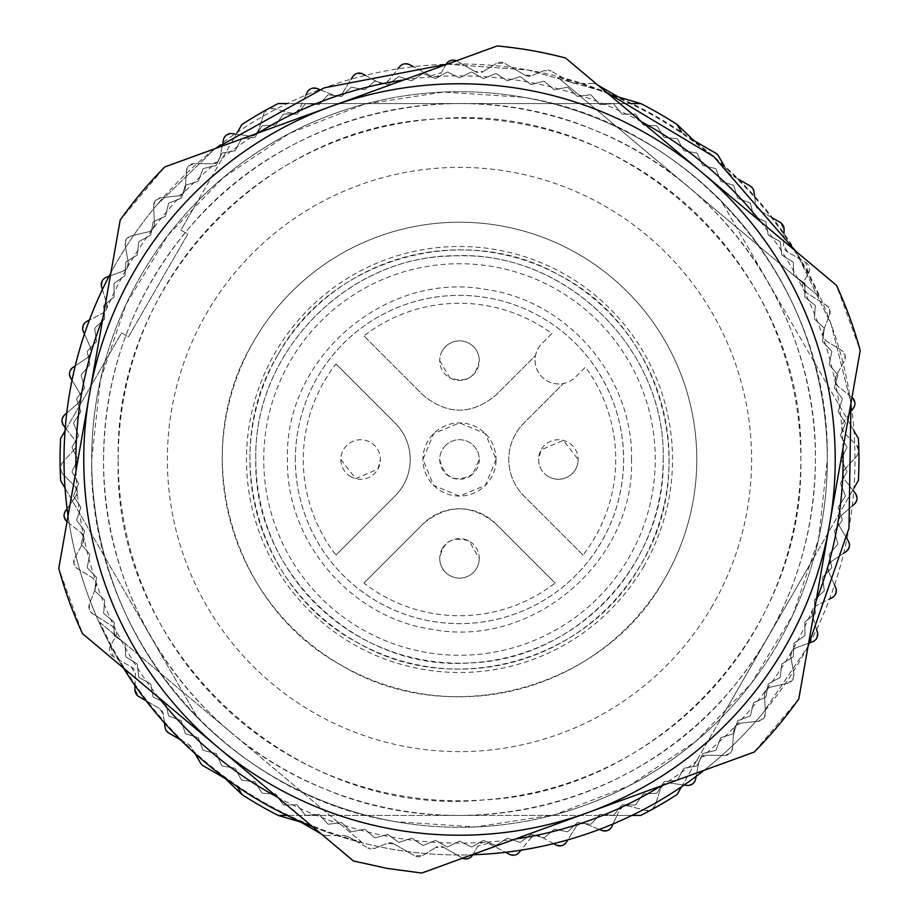 <?xml version="1.0" encoding="UTF-8"?>
<svg xmlns="http://www.w3.org/2000/svg" width="919" height="919" viewBox="0 0 919 919"><rect width="100%" height="100%" fill="white"/><g stroke="black" fill="none" stroke-linecap="round" stroke-linejoin="round"><path stroke-width="0.69" stroke-dasharray="4.59 3.45" d="M446.266 444.807A19.77 19.77 0 0 0 444.807 472.734A19.77 19.77 0 0 0 472.734 474.193L479.27 459.5A19.77 19.77 0 0 0 446.266 444.807A19.77 19.77 0 0 1 474.193 446.266A19.77 19.77 0 0 1 472.734 474.193C455.468 483.348 444.474 478.454 439.73 459.5A19.77 19.77 0 0 1 446.266 444.807M442.234 350.989A19.77 19.77 0 0 1 469.138 343.361A19.77 19.77 0 0 1 476.766 370.265A19.77 19.77 0 0 1 449.862 377.893A19.77 19.77 0 0 1 442.234 350.989M439.73 360.627L449.862 377.893C466.174 383.212 475.973 377.456 479.27 360.627A19.77 19.77 0 0 0 469.138 343.361A19.77 19.77 0 0 0 439.73 360.627M442.234 548.735A19.77 19.77 0 0 1 469.138 541.107A19.77 19.77 0 0 1 476.766 568.011A19.77 19.77 0 0 1 449.862 575.639A19.77 19.77 0 0 1 442.234 548.735M449.862 575.639A19.77 19.77 0 0 1 439.73 558.373C443.027 541.544 452.826 535.788 469.138 541.107L479.27 558.373A19.77 19.77 0 0 1 449.862 575.639M548.735 476.766A19.77 19.77 0 0 1 541.107 449.862A19.77 19.77 0 0 1 568.011 442.234A19.77 19.77 0 0 1 575.639 469.138A19.77 19.77 0 0 1 548.735 476.766M575.639 469.138A19.77 19.77 0 0 1 538.603 459.5L541.107 449.862L563.347 440.373L578.143 459.5A19.77 19.77 0 0 1 575.639 469.138M350.989 476.766A19.77 19.77 0 0 1 343.361 449.862A19.77 19.77 0 0 1 370.265 442.234A19.77 19.77 0 0 1 377.893 469.138A19.77 19.77 0 0 1 350.989 476.766M340.857 459.5L355.653 478.627L377.893 469.138L380.397 459.5A19.77 19.77 0 0 0 343.361 449.862A19.77 19.77 0 0 0 340.857 459.5M277.975 354.7C218.366 451.849 257.757 591.825 359.306 643.61C454.675 698.635 588.355 661.002 641.025 564.3C700.634 467.151 661.243 327.175 559.694 275.39C464.325 220.365 330.645 257.998 277.975 354.7A209.612 209.612 0 0 0 354.7 641.025A209.612 209.612 0 0 0 641.025 564.3A209.612 209.612 0 0 0 564.3 277.975A209.612 209.612 0 0 0 277.975 354.7M663.173 459.5C666.286 347.049 561.842 247.533 449.678 256.056C344.418 258.618 253.299 354.252 255.827 459.5C252.714 571.951 357.158 671.467 469.322 662.944C574.582 660.382 665.701 564.748 663.173 459.5C665.988 350.667 568.333 253.012 459.5 255.827C350.667 253.012 253.012 350.667 255.827 459.5A203.673 203.673 0 0 0 459.5 663.173A203.673 203.673 0 0 0 663.173 459.5M254 340.857A237.297 237.297 0 0 0 340.857 665A237.297 237.297 0 0 0 665 578.143A237.297 237.297 0 0 0 578.143 254A237.297 237.297 0 0 0 254 340.857C187.763 449.035 229.405 604.438 340.857 665C449.035 731.237 604.438 689.595 665 578.143A237.297 237.297 0 0 0 578.143 254A237.297 237.297 0 0 0 254 340.857M643.989 566.012A213.036 213.036 0 0 1 352.988 643.989A213.036 213.036 0 0 1 275.011 352.988A213.036 213.036 0 0 1 566.012 275.011A213.036 213.036 0 0 1 643.989 566.012M140.975 275.597A367.807 367.807 0 0 1 643.403 140.975A367.807 367.807 0 0 1 778.025 643.403A367.807 367.807 0 0 1 275.597 778.025A367.807 367.807 0 0 1 140.975 275.597M67.03 521.647A7.915 7.915 0 0 0 67.087 521.693L80.987 532.652A7.915 7.915 0 0 1 83.055 542.624L74.646 558.201A7.915 7.915 0 0 0 77.495 568.712L92.624 577.913A7.915 7.915 0 0 1 95.875 587.563L89.419 604.036A7.915 7.915 0 0 0 92.543 613.605L112.819 626.471L92.543 613.605L89.281 609.458L89.419 604.036L95.875 587.563L96.001 582.141L92.624 577.913L77.495 568.712L73.865 563.565L74.646 558.201L83.055 542.624L83.836 537.259L80.987 532.652L67.087 521.693L64.1 516.133L65.536 510.918L75.76 496.467L77.185 491.24L74.921 486.323L62.446 473.756L60.16 467.886L62.205 462.866L74.106 449.77L76.162 444.75L74.496 439.592L63.641 425.612L62.078 419.501L64.721 414.779L78.115 403.211L80.757 398.478L79.735 393.16L70.648 377.973L69.833 371.713L73.026 367.336L87.73 357.48L90.924 353.103L90.556 347.704L83.365 331.518L83.319 325.211L87.018 321.259L102.802 313.253L106.501 309.289L106.788 303.879L101.618 286.958L102.331 280.686L106.478 277.205L123.123 271.162L127.27 267.682L128.212 262.352L125.122 244.925L126.064 239.583L131.13 235.838L148.373 231.852L152.922 228.9L154.495 223.719L153.542 206.04L155.116 200.859L160.607 197.746L178.206 195.885L183.065 193.495L185.259 188.544L186.454 170.888L188.648 165.937L194.472 163.513L212.163 163.789L217.286 162.008L220.055 157.356L223.374 139.975L226.154 135.323L232.231 133.611L249.761 136.035L255.057 134.886L258.377 130.613L263.776 113.749L267.084 109.464L273.322 108.511L290.438 113.037L295.838 112.543L299.64 108.695L307.038 92.612L310.852 88.764L317.158 88.569L333.597 95.128L339.019 95.289L343.258 91.923L352.551 76.863L356.802 73.497L363.085 74.071L378.605 82.572L383.97 83.388L388.588 80.562L399.627 66.731L404.257 63.905L409.483 64.652L430.77 75.783L413.401 66.708M446.186 64.238L441.281 72.727L430.77 75.783A7.915 7.915 0 0 0 441.281 72.727L446.278 64.066L457.088 61.171A7.915 7.915 0 0 0 456.387 60.803M475.238 71.648L457.088 61.171L475.238 71.648A7.915 7.915 0 0 0 483.383 71.51L475.238 71.648M496.363 63.411L483.383 71.51L496.363 63.411L504.508 63.273A7.915 7.915 0 0 0 496.363 63.411M525.059 75.14L504.508 63.273L525.059 75.14A7.915 7.915 0 0 0 532.021 75.599L525.059 75.14M544.186 70.602L532.021 75.599L544.186 70.602L551.159 71.062A7.915 7.915 0 0 0 544.186 70.602M570.676 82.331L551.159 71.062L570.676 82.331A7.915 7.915 0 0 0 574.605 83.399L570.676 82.331M592.893 83.468L574.605 83.399L592.893 83.468L596.81 84.525A7.915 7.915 0 0 0 592.893 83.468M783.964 233.369L783.574 244.822A7.915 7.915 0 0 0 787.526 251.944L805.676 262.42A7.915 7.915 0 0 1 808.571 273.23L803.574 281.892A7.915 7.915 0 0 0 806.181 292.529L826.457 305.395L806.181 292.529L803.574 281.892L808.571 273.23L805.676 262.42L787.526 251.944L783.574 244.822L784.091 229.532L780.139 222.409L759.588 210.543L755.705 204.753L753.959 191.703L750.065 185.902L730.548 174.633L727.664 171.761L718.463 155.966L715.579 153.094L694.856 141.135L677.119 124.536A399.443 399.443 0 0 0 640.784 103.56L619.257 97.23L597.844 85.122M851.97 397.353A7.915 7.915 0 0 0 851.913 397.307L838.013 386.348A7.915 7.915 0 0 1 835.945 376.376L844.354 360.799A7.915 7.915 0 0 0 841.505 350.288L826.376 341.087A7.915 7.915 0 0 1 823.125 331.437L829.581 314.964A7.915 7.915 0 0 0 826.457 305.395L829.719 309.542L829.581 314.964L823.125 331.437L822.999 336.859L826.376 341.087L841.505 350.288L845.135 355.435L844.354 360.799L835.945 376.376L835.164 381.741L838.013 386.348L851.913 397.307L854.9 402.867L853.464 408.082L843.24 422.533L841.815 427.76L844.079 432.677L856.554 445.244L858.84 451.114L856.795 456.134L844.894 469.23L842.838 474.25L844.504 479.408L855.359 493.388L856.922 499.499L854.279 504.221L840.885 515.789L838.243 520.522L839.265 525.84L848.352 541.027L849.167 547.287L845.974 551.664L831.27 561.52L828.076 565.897L828.444 571.296L835.635 587.482L835.681 593.789L831.982 597.741L816.198 605.747L812.499 609.711L812.212 615.121L817.382 632.042L816.669 638.314L812.522 641.795L795.877 647.838L791.73 651.318L790.788 656.648L793.878 674.075L792.936 679.417L787.87 683.162L770.627 687.148L766.078 690.1L764.505 695.281L765.458 712.96L763.884 718.141L758.393 721.254L740.794 723.115L735.935 725.505L733.741 730.456L732.546 748.112L730.352 753.063L724.528 755.487L706.837 755.211L701.714 756.992L698.945 761.644L695.626 779.025L692.846 783.677L686.769 785.389L669.239 782.965L663.943 784.114L660.623 788.387L655.224 805.251L651.916 809.536L645.678 810.489L628.562 805.963L623.162 806.457L619.36 810.305L611.962 826.388L608.148 830.236L601.842 830.431L585.403 823.872L579.981 823.711L575.742 827.077L566.449 842.137L562.198 845.503L555.915 844.929L540.395 836.428L535.03 835.612L530.412 838.438L519.373 852.269L514.743 855.095L509.517 854.348L488.23 843.217L505.599 852.292M472.814 854.762L477.719 846.273L488.23 843.217A7.915 7.915 0 0 0 477.719 846.273L472.722 854.934L461.912 857.829A7.915 7.915 0 0 0 462.613 858.197M443.762 847.352L461.912 857.829L443.762 847.352A7.915 7.915 0 0 0 435.617 847.49L443.762 847.352M422.637 855.589L435.617 847.49L422.637 855.589L414.492 855.727A7.915 7.915 0 0 0 422.637 855.589M393.941 843.86L414.492 855.727L393.941 843.86A7.915 7.915 0 0 0 386.979 843.401L393.941 843.86M374.814 848.398L386.979 843.401L374.814 848.398L367.841 847.938A7.915 7.915 0 0 0 374.814 848.398M348.324 836.669L367.841 847.938L348.324 836.669A7.915 7.915 0 0 0 344.395 835.601L348.324 836.669M326.107 835.532L344.395 835.601L326.107 835.532L322.19 834.475A7.915 7.915 0 0 0 326.107 835.532M135.036 685.631L135.426 674.178A7.915 7.915 0 0 0 131.474 667.056L113.324 656.58A7.915 7.915 0 0 1 110.429 645.77L115.426 637.108A7.915 7.915 0 0 0 112.819 626.471L115.426 637.108L110.429 645.77L113.324 656.58L131.474 667.056L135.426 674.178L134.909 689.468L138.861 696.591L159.412 708.457L163.295 714.247L165.041 727.297L168.935 733.098L188.452 744.367L191.336 747.239L200.537 763.034L203.421 765.906L224.144 777.865L241.881 794.464A399.443 399.443 0 0 0 278.216 815.44L299.743 821.77L321.156 833.878M109.005 276.286L123.123 271.162A7.915 7.915 0 0 0 128.212 262.352L125.122 244.925A7.915 7.915 0 0 1 131.13 235.838L148.373 231.852A7.915 7.915 0 0 0 154.495 223.719L153.542 206.04A7.915 7.915 0 0 1 160.607 197.746L178.206 195.885A7.915 7.915 0 0 0 185.259 188.544L186.454 170.888A7.915 7.915 0 0 1 194.472 163.513L212.163 163.789A7.915 7.915 0 0 0 220.055 157.356L222.869 142.606M234.885 133.979L249.761 136.035A7.915 7.915 0 0 0 258.377 130.613L263.776 113.749A7.915 7.915 0 0 1 267.498 109.223L241.881 124.536L180.905 230.152L187.763 234.104L128.43 336.859L121.584 332.908L65.054 430.827M273.322 108.511A7.915 7.915 0 0 0 267.498 109.223L278.216 103.56L302.006 103.56L299.64 108.695A7.915 7.915 0 0 1 290.438 113.037L273.322 108.511M237.435 132.233L197.574 201.272A367.807 367.807 0 0 1 366.83 103.56L631.893 103.56L302.006 103.56L305.912 95.048M319.651 89.557L333.597 95.128A7.915 7.915 0 0 0 343.258 91.923L351.138 79.149M365.44 75.358L378.605 82.572A7.915 7.915 0 0 0 388.588 80.562L397.961 68.833M724 165.477L727.664 171.761A7.915 7.915 0 0 0 730.548 174.633L738.577 179.274M754.545 196.138L755.705 204.753A7.915 7.915 0 0 0 759.588 210.543L772.845 218.194M853.717 491.263L844.504 479.408A7.915 7.915 0 0 1 844.894 469.23L856.795 456.134A7.915 7.915 0 0 0 858.851 450.632A399.443 399.443 0 0 0 858.392 438.524L846.502 417.927L851.913 410.276M552.17 103.56A367.807 367.807 0 0 1 721.426 201.272L846.502 417.927L843.24 422.533A7.915 7.915 0 0 0 844.079 432.677L856.554 445.244A7.915 7.915 0 0 1 858.851 450.632A399.443 399.443 0 0 1 858.392 480.476L682.679 784.815L684.115 785.021M846.973 538.718L839.265 525.84A7.915 7.915 0 0 1 840.885 515.789L852.246 505.978M834.544 585.024L828.444 571.296A7.915 7.915 0 0 1 831.27 561.52L843.734 553.158M816.6 629.481L812.212 615.121A7.915 7.915 0 0 1 816.198 605.747L829.581 598.958M809.995 642.714L795.877 647.838A7.915 7.915 0 0 0 790.788 656.648L793.878 674.075A7.915 7.915 0 0 1 787.87 683.162L770.627 687.148A7.915 7.915 0 0 0 764.505 695.281L765.458 712.96A7.915 7.915 0 0 1 758.393 721.254L740.794 723.115A7.915 7.915 0 0 0 733.741 730.456L732.546 748.112A7.915 7.915 0 0 1 724.528 755.487L706.837 755.211A7.915 7.915 0 0 0 698.945 761.644L696.131 776.394M669.239 782.965L682.679 784.815L677.119 794.464L651.502 809.777A7.915 7.915 0 0 0 655.224 805.251L660.623 788.387A7.915 7.915 0 0 1 669.239 782.965M645.678 810.489A7.915 7.915 0 0 0 651.502 809.777L640.784 815.44L616.994 815.44L619.36 810.305A7.915 7.915 0 0 1 628.562 805.963L645.678 810.489M631.893 815.44L287.107 815.44L616.994 815.44L613.076 823.952M599.349 829.443L585.403 823.872A7.915 7.915 0 0 0 575.742 827.077L567.862 839.851M553.56 843.642L540.395 836.428A7.915 7.915 0 0 0 530.412 838.438L521.039 850.167M195 753.523L191.336 747.239A7.915 7.915 0 0 0 188.452 744.367L180.423 739.726M164.455 722.862L163.295 714.247A7.915 7.915 0 0 0 159.412 708.457L146.155 700.795M67.087 508.724L75.76 496.467A7.915 7.915 0 0 0 74.921 486.323L62.446 473.756A7.915 7.915 0 0 1 60.149 468.368A399.443 399.443 0 0 1 60.608 438.524L121.584 332.908L128.43 336.859L187.763 234.104L180.905 230.152L197.574 201.272M65.283 427.737L74.496 439.592A7.915 7.915 0 0 1 74.106 449.77L62.205 462.866A7.915 7.915 0 0 0 60.149 468.368A399.443 399.443 0 0 0 60.608 480.476L197.574 717.728A367.807 367.807 0 0 0 366.83 815.44M72.027 380.271L79.735 393.16A7.915 7.915 0 0 1 78.115 403.211L66.754 413.022M84.456 333.976L90.556 347.704A7.915 7.915 0 0 1 87.73 357.48L75.255 365.842M102.4 289.519L106.788 303.879A7.915 7.915 0 0 1 102.802 313.253L89.419 320.042M366.83 103.56L287.119 103.56M853.946 430.827L721.426 201.272M65.054 488.173L197.574 717.728M104.915 361.776A367.807 367.807 0 0 0 104.915 557.224M552.17 815.44A367.807 367.807 0 0 0 721.426 717.728L814.085 557.224A367.807 367.807 0 0 0 814.085 361.776M118.195 459.5C114.174 285.798 262.087 127.155 435.652 119.022C625.977 100.24 806.25 268.279 800.805 459.5C804.826 633.202 656.913 791.845 483.348 799.978C293.023 818.76 112.75 650.721 118.195 459.5A341.305 341.305 0 0 0 459.5 800.805A341.305 341.305 0 0 0 800.805 459.5A341.305 341.305 0 0 0 459.5 118.195A341.305 341.305 0 0 0 118.195 459.5M814.085 557.224L853.946 488.173M681.553 786.767L721.426 717.728M655.27 459.5A195.77 195.77 0 0 0 459.5 263.73A195.77 195.77 0 0 0 263.73 459.5A195.77 195.77 0 0 0 459.5 655.27A195.77 195.77 0 0 0 655.27 459.5M631.537 459.5C633.168 377.583 568.275 301.26 487.162 289.703C386.738 270.014 284.178 357.215 287.463 459.5C285.832 541.417 350.725 617.74 431.838 629.297C532.262 648.986 634.822 561.785 631.537 459.5M295.367 459.5A164.133 164.133 0 0 1 459.5 295.367A164.133 164.133 0 0 1 623.633 459.5A164.133 164.133 0 0 1 459.5 623.633A164.133 164.133 0 0 1 295.367 459.5A164.133 164.133 0 0 0 588.688 560.728C611.64 530.883 623.289 497.145 623.633 459.5C623.335 423.314 612.491 390.632 591.112 361.443A164.133 164.133 0 0 0 295.367 459.5M551.905 333.54L542.003 343.442A23.733 23.733 0 0 0 535.524 355.515L495.858 395.181C471.631 415.112 447.404 415.112 423.142 395.181L363.913 335.94A156.219 156.219 0 0 1 551.905 333.54L542.003 343.442A23.733 23.733 0 0 0 549.7 382.143A23.733 23.733 0 0 0 575.558 376.997L585.46 367.095A156.219 156.219 0 0 1 583.06 555.087L523.819 495.858C513.985 485.726 508.965 473.607 508.758 459.5C508.965 445.405 513.985 433.286 523.819 423.142L563.485 383.476A23.733 23.733 0 0 0 575.558 376.997L585.46 367.095M583.06 555.087L523.819 495.858C513.985 485.726 508.965 473.607 508.758 459.5C508.965 445.405 513.985 433.286 523.819 423.142L563.485 383.476A23.733 23.733 0 0 1 535.524 355.515L495.858 395.181C471.631 415.112 447.404 415.112 423.142 395.181L363.913 335.94M363.913 583.06L423.142 523.819A51.418 51.418 0 0 1 495.858 523.819L555.087 583.06A156.219 156.219 0 0 1 363.913 583.06L423.142 523.819C447.369 503.888 471.596 503.888 495.858 523.819L555.087 583.06M335.94 363.913L395.181 423.142A51.418 51.418 0 0 1 395.181 495.858L335.94 555.087A156.219 156.219 0 0 1 335.94 363.913L395.181 423.142C405.015 433.274 410.035 445.393 410.242 459.5C410.035 473.595 405.015 485.714 395.181 495.858L335.94 555.087M496.088 459.5L485.37 485.37L459.5 496.088L433.63 485.37L422.912 459.5L433.63 433.63L459.5 422.912L485.37 433.63L496.088 459.5A36.588 36.588 0 0 1 459.5 496.088A36.588 36.588 0 0 1 422.912 459.5A36.588 36.588 0 0 1 459.5 422.912A36.588 36.588 0 0 1 496.088 459.5M846.904 471.367L841.149 459.5L846.904 447.633A387.577 387.577 0 0 0 846.881 447.013L840.391 435.537L845.388 423.337A387.577 387.577 0 0 0 845.331 422.717L838.139 411.666L842.355 399.179A387.577 387.577 0 0 0 842.264 398.559L834.383 387.99L837.818 375.251A387.577 387.577 0 0 0 837.68 374.653L829.156 364.59L831.775 351.667A387.577 387.577 0 0 0 831.603 351.069L822.471 341.569L824.274 328.508A387.577 387.577 0 0 0 824.067 327.922L814.349 319.008L815.325 305.855A387.577 387.577 0 0 0 815.084 305.292L804.826 296.998L804.975 283.822A387.577 387.577 0 0 0 804.699 283.27L793.936 275.643L793.269 262.466A387.577 387.577 0 0 0 792.948 261.938L781.736 255L780.231 241.904A387.577 387.577 0 0 0 779.886 241.387L768.261 235.172L765.941 222.191A387.577 387.577 0 0 0 765.561 221.709L753.569 216.229L750.432 203.421A387.577 387.577 0 0 0 750.019 202.961L737.704 198.24L733.776 185.661A387.577 387.577 0 0 0 733.339 185.224L720.76 181.296L716.039 168.981A387.577 387.577 0 0 0 715.579 168.568L702.771 165.431L697.291 153.439A387.577 387.577 0 0 0 696.809 153.059L683.828 150.739L677.613 139.114A387.577 387.577 0 0 0 677.096 138.769L664 137.264L657.062 126.052A387.577 387.577 0 0 0 656.534 125.731L643.357 125.064L635.73 114.301A387.577 387.577 0 0 0 635.178 114.025L622.002 114.174L613.708 103.916A387.577 387.577 0 0 0 613.145 103.675L599.992 104.651L591.078 94.933A387.577 387.577 0 0 0 590.492 94.726L577.431 96.529L567.931 87.397A387.577 387.577 0 0 0 567.333 87.225L554.41 89.844L544.347 81.32A387.577 387.577 0 0 0 543.749 81.182L531.01 84.617L520.441 76.736A387.577 387.577 0 0 0 519.821 76.645L507.334 80.861L496.283 73.669A387.577 387.577 0 0 0 495.663 73.612L483.463 78.609L471.987 72.119A387.577 387.577 0 0 0 471.367 72.096L459.5 77.851L447.633 72.096A387.577 387.577 0 0 0 447.013 72.119L435.537 78.609L423.337 73.612A387.577 387.577 0 0 0 422.717 73.669L411.666 80.861L399.179 76.645A387.577 387.577 0 0 0 398.559 76.736L387.99 84.617L375.251 81.182A387.577 387.577 0 0 0 374.653 81.32L364.59 89.844L351.667 87.225A387.577 387.577 0 0 0 351.069 87.397L341.569 96.529L328.508 94.726A387.577 387.577 0 0 0 327.922 94.933L319.008 104.651L305.855 103.675A387.577 387.577 0 0 0 305.292 103.916L296.998 114.174L283.822 114.025A387.577 387.577 0 0 0 283.27 114.301L275.643 125.064L262.466 125.731A387.577 387.577 0 0 0 261.938 126.052L255 137.264L241.904 138.769A387.577 387.577 0 0 0 241.387 139.114L235.172 150.739L222.191 153.059A387.577 387.577 0 0 0 221.709 153.439L216.229 165.431L203.421 168.568A387.577 387.577 0 0 0 202.961 168.981L198.24 181.296L185.661 185.224A387.577 387.577 0 0 0 185.224 185.661L181.296 198.24L168.981 202.961A387.577 387.577 0 0 0 168.568 203.421L165.431 216.229L153.439 221.709A387.577 387.577 0 0 0 153.059 222.191L150.739 235.172L139.114 241.387A387.577 387.577 0 0 0 138.769 241.904L137.264 255L126.052 261.938A387.577 387.577 0 0 0 125.731 262.466L125.064 275.643L114.301 283.27A387.577 387.577 0 0 0 114.025 283.822L114.174 296.998L103.916 305.292A387.577 387.577 0 0 0 103.675 305.855L104.651 319.008L94.933 327.922A387.577 387.577 0 0 0 94.726 328.508L96.529 341.569L87.397 351.069A387.577 387.577 0 0 0 87.225 351.667L89.844 364.59L81.32 374.653A387.577 387.577 0 0 0 81.182 375.251L84.617 387.99L76.736 398.559A387.577 387.577 0 0 0 76.645 399.179L80.861 411.666L73.669 422.717A387.577 387.577 0 0 0 73.612 423.337L78.609 435.537L72.119 447.013A387.577 387.577 0 0 0 72.096 447.633L77.851 459.5L72.096 471.367A387.577 387.577 0 0 0 72.119 471.987L78.609 483.463L73.612 495.663A387.577 387.577 0 0 0 73.669 496.283L80.861 507.334L76.645 519.821A387.577 387.577 0 0 0 76.736 520.441L84.617 531.01L81.182 543.749A387.577 387.577 0 0 0 81.32 544.347L89.844 554.41L87.225 567.333A387.577 387.577 0 0 0 87.397 567.931L96.529 577.431L94.726 590.492A387.577 387.577 0 0 0 94.933 591.078L104.651 599.992L103.675 613.145A387.577 387.577 0 0 0 103.916 613.708L114.174 622.002L114.025 635.178A387.577 387.577 0 0 0 114.301 635.73L125.064 643.357L125.731 656.534A387.577 387.577 0 0 0 126.052 657.062L137.264 664L138.769 677.096A387.577 387.577 0 0 0 139.114 677.613L150.739 683.828L153.059 696.809A387.577 387.577 0 0 0 153.439 697.291L165.431 702.771L168.568 715.579A387.577 387.577 0 0 0 168.981 716.039L181.296 720.76L185.224 733.339A387.577 387.577 0 0 0 185.661 733.776L198.24 737.704L202.961 750.019A387.577 387.577 0 0 0 203.421 750.432L216.229 753.569L221.709 765.561A387.577 387.577 0 0 0 222.191 765.941L235.172 768.261L241.387 779.886A387.577 387.577 0 0 0 241.904 780.231L255 781.736L261.938 792.948A387.577 387.577 0 0 0 262.466 793.269L275.643 793.936L283.27 804.699A387.577 387.577 0 0 0 283.822 804.975L296.998 804.826L305.292 815.084A387.577 387.577 0 0 0 305.855 815.325L319.008 814.349L327.922 824.067A387.577 387.577 0 0 0 328.508 824.274L341.569 822.471L351.069 831.603A387.577 387.577 0 0 0 351.667 831.775L364.59 829.156L374.653 837.68A387.577 387.577 0 0 0 375.251 837.818L387.99 834.383L398.559 842.264A387.577 387.577 0 0 0 399.179 842.355L411.666 838.139L422.717 845.331A387.577 387.577 0 0 0 423.337 845.388L435.537 840.391L447.013 846.881A387.577 387.577 0 0 0 447.633 846.904L459.5 841.149L471.367 846.904A387.577 387.577 0 0 0 471.987 846.881L483.463 840.391L495.663 845.388A387.577 387.577 0 0 0 496.283 845.331L507.334 838.139L519.821 842.355A387.577 387.577 0 0 0 520.441 842.264L531.01 834.383L543.749 837.818A387.577 387.577 0 0 0 544.347 837.68L554.41 829.156L567.333 831.775A387.577 387.577 0 0 0 567.931 831.603L577.431 822.471L590.492 824.274A387.577 387.577 0 0 0 591.078 824.067L599.992 814.349L613.145 815.325A387.577 387.577 0 0 0 613.708 815.084L622.002 804.826L635.178 804.975A387.577 387.577 0 0 0 635.73 804.699L643.357 793.936L656.534 793.269A387.577 387.577 0 0 0 657.062 792.948L664 781.736L677.096 780.231A387.577 387.577 0 0 0 677.613 779.886L683.828 768.261L696.809 765.941A387.577 387.577 0 0 0 697.291 765.561L702.771 753.569L715.579 750.432A387.577 387.577 0 0 0 716.039 750.019L720.76 737.704L733.339 733.776A387.577 387.577 0 0 0 733.776 733.339L737.704 720.76L750.019 716.039A387.577 387.577 0 0 0 750.432 715.579L753.569 702.771L765.561 697.291A387.577 387.577 0 0 0 765.941 696.809L768.261 683.828L779.886 677.613A387.577 387.577 0 0 0 780.231 677.096L781.736 664L792.948 657.062A387.577 387.577 0 0 0 793.269 656.534L793.936 643.357L804.699 635.73A387.577 387.577 0 0 0 804.975 635.178L804.826 622.002L815.084 613.708A387.577 387.577 0 0 0 815.325 613.145L814.349 599.992L824.067 591.078A387.577 387.577 0 0 0 824.274 590.492L822.471 577.431L831.603 567.931A387.577 387.577 0 0 0 831.775 567.333L829.156 554.41L837.68 544.347A387.577 387.577 0 0 0 837.818 543.749L834.383 531.01L842.264 520.441A387.577 387.577 0 0 0 842.355 519.821L838.139 507.334L845.331 496.283A387.577 387.577 0 0 0 845.388 495.663L840.391 483.463L846.881 471.987A387.577 387.577 0 0 0 846.904 471.367L841.149 459.5L846.904 447.633A387.577 387.577 0 0 0 846.881 447.013L840.391 435.537L845.388 423.337A387.577 387.577 0 0 0 845.331 422.717L838.139 411.666L842.355 399.179A387.577 387.577 0 0 0 842.264 398.559L834.383 387.99L837.818 375.251A387.577 387.577 0 0 0 837.68 374.653L829.156 364.59L831.775 351.667A387.577 387.577 0 0 0 831.603 351.069L822.471 341.569L824.274 328.508A387.577 387.577 0 0 0 824.067 327.922L814.349 319.008L815.325 305.855A387.577 387.577 0 0 0 815.084 305.292L804.826 296.998L804.975 283.822A387.577 387.577 0 0 0 804.699 283.27L793.936 275.643L793.269 262.466A387.577 387.577 0 0 0 792.948 261.938L781.736 255L780.231 241.904A387.577 387.577 0 0 0 779.886 241.387L768.261 235.172L765.941 222.191A387.577 387.577 0 0 0 765.561 221.709L753.569 216.229L750.432 203.421A387.577 387.577 0 0 0 750.019 202.961L737.704 198.24L733.776 185.661A387.577 387.577 0 0 0 733.339 185.224L720.76 181.296L716.039 168.981A387.577 387.577 0 0 0 715.579 168.568L702.771 165.431L697.291 153.439A387.577 387.577 0 0 0 696.809 153.059L683.828 150.739L677.613 139.114A387.577 387.577 0 0 0 677.096 138.769L664 137.264L657.062 126.052A387.577 387.577 0 0 0 656.534 125.731L643.357 125.064L635.73 114.301A387.577 387.577 0 0 0 635.178 114.025L622.002 114.174L613.708 103.916A387.577 387.577 0 0 0 613.145 103.675L599.992 104.651L591.078 94.933A387.577 387.577 0 0 0 590.492 94.726L577.431 96.529L567.931 87.397A387.577 387.577 0 0 0 567.333 87.225L554.41 89.844L544.347 81.32A387.577 387.577 0 0 0 543.749 81.182L531.01 84.617L520.441 76.736A387.577 387.577 0 0 0 519.821 76.645L507.334 80.861L496.283 73.669A387.577 387.577 0 0 0 495.663 73.612L483.463 78.609L471.987 72.119A387.577 387.577 0 0 0 471.367 72.096L459.5 77.851L447.633 72.096A387.577 387.577 0 0 0 447.013 72.119L435.537 78.609L423.337 73.612A387.577 387.577 0 0 0 422.717 73.669L411.666 80.861L399.179 76.645A387.577 387.577 0 0 0 398.559 76.736L387.99 84.617L375.251 81.182A387.577 387.577 0 0 0 374.653 81.32L364.59 89.844L351.667 87.225A387.577 387.577 0 0 0 351.069 87.397L341.569 96.529L328.508 94.726A387.577 387.577 0 0 0 327.922 94.933L319.008 104.651L305.855 103.675A387.577 387.577 0 0 0 305.292 103.916L296.998 114.174L283.822 114.025A387.577 387.577 0 0 0 283.27 114.301L275.643 125.064L262.466 125.731A387.577 387.577 0 0 0 261.938 126.052L255 137.264L241.904 138.769A387.577 387.577 0 0 0 241.387 139.114L235.172 150.739L222.191 153.059A387.577 387.577 0 0 0 221.709 153.439L216.229 165.431L203.421 168.568A387.577 387.577 0 0 0 202.961 168.981L198.24 181.296L185.661 185.224A387.577 387.577 0 0 0 185.224 185.661L181.296 198.24L168.981 202.961A387.577 387.577 0 0 0 168.568 203.421L165.431 216.229L153.439 221.709A387.577 387.577 0 0 0 153.059 222.191L150.739 235.172L139.114 241.387A387.577 387.577 0 0 0 138.769 241.904L137.264 255L126.052 261.938A387.577 387.577 0 0 0 125.731 262.466L125.064 275.643L114.301 283.27A387.577 387.577 0 0 0 114.025 283.822L114.174 296.998L103.916 305.292A387.577 387.577 0 0 0 103.675 305.855L104.651 319.008L94.933 327.922A387.577 387.577 0 0 0 94.726 328.508L96.529 341.569L87.397 351.069A387.577 387.577 0 0 0 87.225 351.667L89.844 364.59L81.32 374.653A387.577 387.577 0 0 0 81.182 375.251L84.617 387.99L76.736 398.559A387.577 387.577 0 0 0 76.645 399.179L80.861 411.666L73.669 422.717A387.577 387.577 0 0 0 73.612 423.337L78.609 435.537L72.119 447.013A387.577 387.577 0 0 0 72.096 447.633L77.851 459.5L72.096 471.367A387.577 387.577 0 0 0 72.119 471.987L78.609 483.463L73.612 495.663A387.577 387.577 0 0 0 73.669 496.283L80.861 507.334L76.645 519.821A387.577 387.577 0 0 0 76.736 520.441L84.617 531.01L81.182 543.749A387.577 387.577 0 0 0 81.32 544.347L89.844 554.41L87.225 567.333A387.577 387.577 0 0 0 87.397 567.931L96.529 577.431L94.726 590.492A387.577 387.577 0 0 0 94.933 591.078L104.651 599.992L103.675 613.145A387.577 387.577 0 0 0 103.916 613.708L114.174 622.002L114.025 635.178A387.577 387.577 0 0 0 114.301 635.73L125.064 643.357L125.731 656.534A387.577 387.577 0 0 0 126.052 657.062L137.264 664L138.769 677.096A387.577 387.577 0 0 0 139.114 677.613L150.739 683.828L153.059 696.809A387.577 387.577 0 0 0 153.439 697.291L165.431 702.771L168.568 715.579A387.577 387.577 0 0 0 168.981 716.039L181.296 720.76L185.224 733.339A387.577 387.577 0 0 0 185.661 733.776L198.24 737.704L202.961 750.019A387.577 387.577 0 0 0 203.421 750.432L216.229 753.569L221.709 765.561A387.577 387.577 0 0 0 222.191 765.941L235.172 768.261L241.387 779.886A387.577 387.577 0 0 0 241.904 780.231L255 781.736L261.938 792.948A387.577 387.577 0 0 0 262.466 793.269L275.643 793.936L283.27 804.699A387.577 387.577 0 0 0 283.822 804.975L296.998 804.826L305.292 815.084A387.577 387.577 0 0 0 305.855 815.325L319.008 814.349L327.922 824.067A387.577 387.577 0 0 0 328.508 824.274L341.569 822.471L351.069 831.603A387.577 387.577 0 0 0 351.667 831.775L364.59 829.156L374.653 837.68A387.577 387.577 0 0 0 375.251 837.818L387.99 834.383L398.559 842.264A387.577 387.577 0 0 0 399.179 842.355L411.666 838.139L422.717 845.331A387.577 387.577 0 0 0 423.337 845.388L435.537 840.391L447.013 846.881A387.577 387.577 0 0 0 447.633 846.904L459.5 841.149L471.367 846.904A387.577 387.577 0 0 0 471.987 846.881L483.463 840.391L495.663 845.388A387.577 387.577 0 0 0 496.283 845.331L507.334 838.139L519.821 842.355A387.577 387.577 0 0 0 520.441 842.264L531.01 834.383L543.749 837.818A387.577 387.577 0 0 0 544.347 837.68L554.41 829.156L567.333 831.775A387.577 387.577 0 0 0 567.931 831.603L577.431 822.471L590.492 824.274A387.577 387.577 0 0 0 591.078 824.067L599.992 814.349L613.145 815.325A387.577 387.577 0 0 0 613.708 815.084L622.002 804.826L635.178 804.975A387.577 387.577 0 0 0 635.73 804.699L643.357 793.936L656.534 793.269A387.577 387.577 0 0 0 657.062 792.948L664 781.736L677.096 780.231A387.577 387.577 0 0 0 677.613 779.886L683.828 768.261L696.809 765.941A387.577 387.577 0 0 0 697.291 765.561L702.771 753.569L715.579 750.432A387.577 387.577 0 0 0 716.039 750.019L720.76 737.704L733.339 733.776A387.577 387.577 0 0 0 733.776 733.339L737.704 720.76L750.019 716.039A387.577 387.577 0 0 0 750.432 715.579L753.569 702.771L765.561 697.291A387.577 387.577 0 0 0 765.941 696.809L768.261 683.828L779.886 677.613A387.577 387.577 0 0 0 780.231 677.096L781.736 664L792.948 657.062A387.577 387.577 0 0 0 793.269 656.534L793.936 643.357L804.699 635.73A387.577 387.577 0 0 0 804.975 635.178L804.826 622.002L815.084 613.708A387.577 387.577 0 0 0 815.325 613.145L814.349 599.992L824.067 591.078A387.577 387.577 0 0 0 824.274 590.492L822.471 577.431L831.603 567.931A387.577 387.577 0 0 0 831.775 567.333L829.156 554.41L837.68 544.347A387.577 387.577 0 0 0 837.818 543.749L834.383 531.01L842.264 520.441A387.577 387.577 0 0 0 842.355 519.821L838.139 507.334L845.331 496.283A387.577 387.577 0 0 0 845.388 495.663L840.391 483.463L846.881 471.987A387.577 387.577 0 0 0 846.904 471.367M83.79 459.5A375.71 375.71 0 0 0 459.5 835.21A375.71 375.71 0 0 0 835.21 459.5A375.71 375.71 0 0 0 459.5 83.79A375.71 375.71 0 0 0 83.79 459.5M103.56 459.5C104.456 373.459 132.221 297.193 186.833 230.703C282.167 113.577 455.56 70.797 594.432 130.119C725.757 182.031 817.198 318.181 815.44 459.5C814.544 545.541 786.779 621.807 732.167 688.297C636.833 805.423 463.44 848.203 324.568 788.881C193.243 736.969 101.802 600.819 103.56 459.5M230.703 732.167A355.94 355.94 0 0 0 732.167 688.297A355.94 355.94 0 0 0 688.297 186.833A355.94 355.94 0 0 0 186.833 230.703A355.94 355.94 0 0 0 230.703 732.167L361.477 841.896A394.756 394.756 0 0 1 99.941 622.439L230.703 732.167M156.54 205.282A395.492 395.492 0 0 0 205.282 762.46A395.492 395.492 0 0 0 762.46 713.718A395.492 395.492 0 0 0 713.718 156.54A395.492 395.492 0 0 0 110.935 272.644A395.492 395.492 0 0 1 156.54 205.282L214.954 148.683L156.54 205.282M819.059 296.561L557.523 77.104L819.059 296.561A394.756 394.756 0 0 0 557.523 77.104M99.941 622.439L361.477 841.896M68.052 515.869A395.492 395.492 0 0 0 123.399 667.941A395.492 395.492 0 0 1 68.052 515.869M312.598 826.698A395.492 395.492 0 0 0 471.952 854.796A395.492 395.492 0 0 1 312.598 826.698M704.046 770.317A395.492 395.492 0 0 0 762.46 713.718L808.065 646.356L762.46 713.718A395.492 395.492 0 0 1 704.046 770.317M447.048 64.204L528.184 70.016L606.414 92.314L528.184 70.016L447.048 64.204M795.601 251.059L831.132 324.235L850.948 403.131L831.132 324.235L795.601 251.059M91.693 459.5L100.412 379.892L126.156 304.063L167.695 235.597L223.076 177.746L289.669 133.255L364.303 104.226L443.452 92.049L523.37 97.288C694.753 124.088 830.673 286.073 827.307 459.5L818.588 539.108L792.844 614.937L751.305 683.403L695.924 741.254L629.331 785.745L554.697 814.774L475.548 826.951L395.629 821.712C224.247 794.912 88.327 632.927 91.693 459.5M523.37 97.276A367.807 367.807 0 0 0 97.276 395.629A367.807 367.807 0 0 0 395.629 821.724A367.807 367.807 0 0 0 821.724 523.37A367.807 367.807 0 0 0 523.37 97.276M754.2 752.064L421.798 873.05L387.393 868.455L353.482 861L82.503 633.628L58.782 568.436L120.205 220.078L164.8 166.936L497.202 45.95L531.607 50.545L565.518 58L836.497 285.372L860.218 350.564L798.795 698.922L754.2 752.064M712.489 605.564A292.127 292.127 0 0 1 313.436 712.489A292.127 292.127 0 0 1 206.511 313.436A292.127 292.127 0 0 1 605.564 206.511A292.127 292.127 0 0 1 712.489 605.564M258.17 132.945A383.625 383.625 0 0 0 102.951 317.94M76.036 470.585A383.625 383.625 0 0 0 158.631 697.498M277.366 797.129A383.625 383.625 0 0 0 515.18 839.058M660.83 786.055A383.625 383.625 0 0 0 816.049 601.06M842.964 448.415A383.625 383.625 0 0 0 760.369 221.502M641.634 121.871A383.625 383.625 0 0 0 403.82 79.942"/><path stroke-width="1.38" d="M222.869 142.606L223.374 139.975A7.915 7.915 0 0 1 232.231 133.611L234.885 133.979M305.912 95.048L307.038 92.612A7.915 7.915 0 0 1 317.158 88.569L319.651 89.557M351.138 79.149L352.551 76.863A7.915 7.915 0 0 1 363.085 74.071L365.44 75.358M397.961 68.833L399.627 66.731A7.915 7.915 0 0 1 409.483 64.652L413.401 66.708M456.387 60.803A7.915 7.915 0 0 0 446.278 64.066L446.186 64.238M724 165.477L718.463 155.966A7.915 7.915 0 0 0 715.579 153.094L694.856 141.135A7.915 7.915 0 0 1 693.363 140.01L677.119 124.536L681.565 132.233L677.119 124.536A399.443 399.443 0 0 0 640.784 103.56L619.257 97.23A7.915 7.915 0 0 1 617.534 96.484L597.844 85.122M738.577 179.274L750.065 185.902A7.915 7.915 0 0 1 753.959 191.703L754.545 196.138M772.845 218.194L780.139 222.409A7.915 7.915 0 0 1 784.091 229.532L783.964 233.369M851.913 410.276L853.464 408.082A7.915 7.915 0 0 0 851.97 397.353M852.246 505.978L854.279 504.221A7.915 7.915 0 0 0 855.359 493.388L853.717 491.263M843.734 553.158L845.974 551.664A7.915 7.915 0 0 0 848.352 541.027L846.973 538.718M829.581 598.958L831.982 597.741A7.915 7.915 0 0 0 835.635 587.482L834.544 585.024M809.995 642.714L812.522 641.795A7.915 7.915 0 0 0 817.382 632.042L816.6 629.481M696.131 776.394L695.626 779.025A7.915 7.915 0 0 1 686.769 785.389L684.115 785.021M613.076 823.952L611.962 826.388A7.915 7.915 0 0 1 601.842 830.431L599.349 829.443M567.862 839.851L566.449 842.137A7.915 7.915 0 0 1 555.915 844.929L553.56 843.642M521.039 850.167L519.373 852.269A7.915 7.915 0 0 1 509.517 854.348L505.599 852.292M462.613 858.197A7.915 7.915 0 0 0 472.722 854.934L472.814 854.762M195 753.523L200.537 763.034A7.915 7.915 0 0 0 203.421 765.906L224.144 777.865A7.915 7.915 0 0 1 225.637 778.99L241.881 794.464L237.447 786.767L241.881 794.464A399.443 399.443 0 0 0 278.216 815.44L299.743 821.77A7.915 7.915 0 0 1 301.466 822.516L321.156 833.878M180.423 739.726L168.935 733.098A7.915 7.915 0 0 1 165.041 727.297L164.455 722.862M146.155 700.795L138.861 696.591A7.915 7.915 0 0 1 134.909 689.468L135.036 685.631M67.087 508.724L65.536 510.918A7.915 7.915 0 0 0 67.03 521.647M66.754 413.022L64.721 414.779A7.915 7.915 0 0 0 63.641 425.612L65.283 427.737M75.255 365.842L73.026 367.336A7.915 7.915 0 0 0 70.648 377.973L72.027 380.271M89.419 320.042L87.018 321.259A7.915 7.915 0 0 0 83.365 331.518L84.456 333.976M109.005 276.286L106.478 277.205A7.915 7.915 0 0 0 101.618 286.958L102.4 289.519M631.893 103.56L640.784 103.56L631.893 103.56M287.119 103.56L278.216 103.56A399.443 399.443 0 0 0 241.881 124.536L237.435 132.233M853.946 488.173L858.392 480.476A399.443 399.443 0 0 0 858.392 438.524L853.946 430.827M287.107 815.44L278.216 815.44L287.107 815.44M631.893 815.44L640.784 815.44A399.443 399.443 0 0 0 677.119 794.464L681.553 786.767M65.054 430.827L60.608 438.524A399.443 399.443 0 0 0 60.608 480.476L65.054 488.173M110.935 272.644A395.492 395.492 0 0 0 68.052 515.869A395.492 395.492 0 0 1 110.935 272.644M123.399 667.941A395.492 395.492 0 0 0 312.598 826.698A395.492 395.492 0 0 1 123.399 667.941M471.952 854.796A395.492 395.492 0 0 0 704.046 770.317A395.492 395.492 0 0 1 471.952 854.796M214.954 148.683L324.235 87.856L447.048 64.204L324.235 87.856L214.954 148.683M606.414 92.314L713.718 156.54L795.601 251.059L713.718 156.54L606.414 92.314M850.948 403.131L848.984 528.172L808.065 646.356L848.984 528.172L850.948 403.131M754.2 752.064L421.798 873.05L387.393 868.455L353.482 861L82.503 633.628A415.262 415.262 0 0 1 58.782 568.436L120.205 220.078A415.262 415.262 0 0 1 164.8 166.936L497.202 45.95A415.262 415.262 0 0 1 565.518 58L836.497 285.372A415.262 415.262 0 0 1 860.218 350.564L798.795 698.922A415.262 415.262 0 0 1 754.2 752.064M829.512 524.738A375.71 375.71 0 0 1 217.998 747.319A375.71 375.71 0 0 1 524.738 89.488A375.71 375.71 0 0 1 829.512 524.738M102.951 317.94A383.625 383.625 0 0 0 76.036 470.585M158.631 697.498A383.625 383.625 0 0 0 277.366 797.129M515.18 839.058A383.625 383.625 0 0 0 660.83 786.055M816.049 601.06A383.625 383.625 0 0 0 842.964 448.415M760.369 221.502A383.625 383.625 0 0 0 641.634 121.871M403.82 79.942A383.625 383.625 0 0 0 258.17 132.945"/></g></svg>

